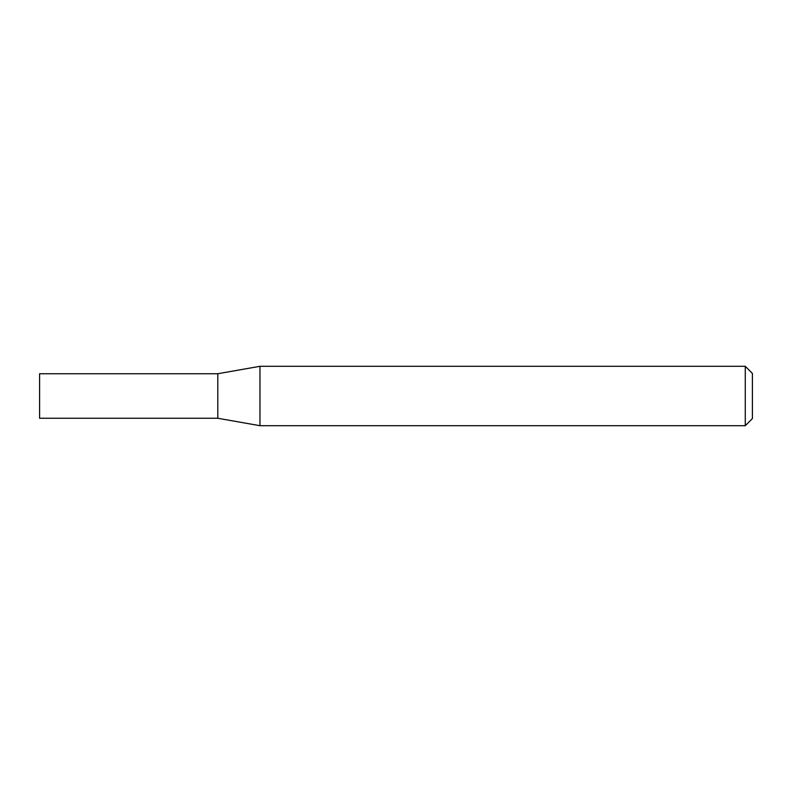 <?xml version="1.0" encoding="UTF-8"?>
<svg xmlns="http://www.w3.org/2000/svg" width="792" height="792" viewBox="0 0 792 792"><rect width="100%" height="100%" fill="white"/><g stroke="black" fill="none" stroke-linecap="round" stroke-linejoin="round"><path stroke-width="1.19" d="M217.8 418.265L217.8 373.735L259.964 366.3L259.964 425.7L217.8 418.265L39.6 418.265L39.6 373.735L217.8 373.735M745.272 366.3L752.4 373.428L752.4 418.572L745.272 425.7L745.272 366.3L259.964 366.3M745.272 425.7L259.964 425.7"/></g></svg>
